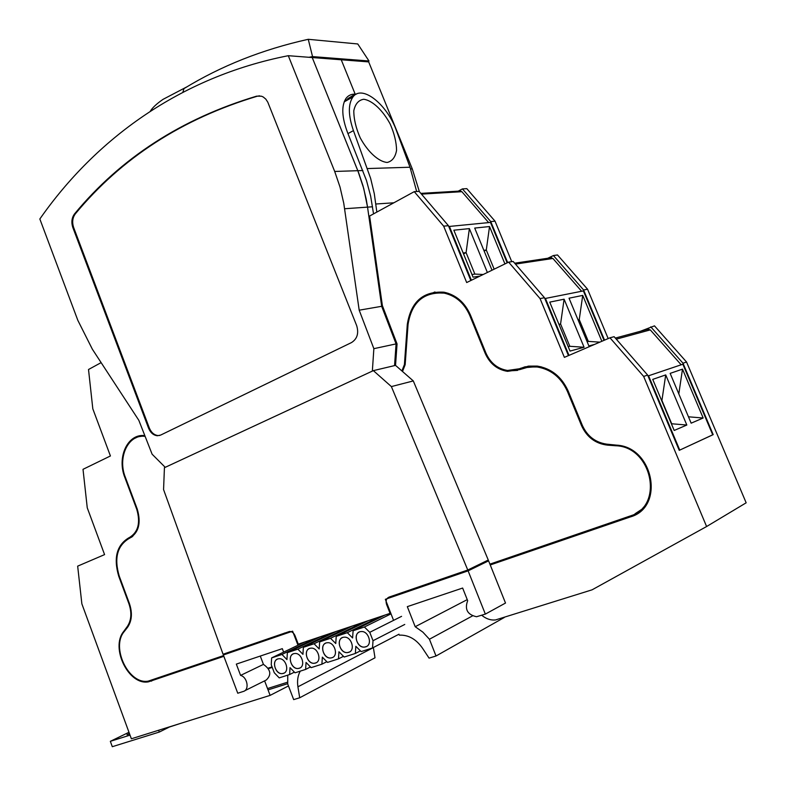 <?xml version="1.0" encoding="UTF-8"?>
<svg xmlns="http://www.w3.org/2000/svg" width="786" height="786" viewBox="0 0 786 786"><rect width="100%" height="100%" fill="white"/><g stroke="black" fill="none" stroke-linecap="round" stroke-linejoin="round"><path stroke-width="1.18" d="M458.209 191.155L462.423 188.905L466.805 188.65L495.042 221.18L511.745 261.669M547.754 258.27L553.423 255.548L557.49 254.949L587.564 289.219L608.177 338.579M640.325 331.309L654.483 325.856L686.561 362.022L746.16 502.804L706.604 526.532L592.074 589.824L495.475 619.957C490.582 620.39 485.994 618.818 481.739 615.251M101.129 362.621L88.513 369.508L92.817 408.828L110.423 455.968L83.011 469.321L87.256 507.805L104.577 554.611L77.667 566.146L81.862 603.835L131.36 738.781L270.119 695.384L264.617 680.863M390.711 613.041L390.072 613.355L386.574 604.414C385.513 600.868 386.329 598.441 389.031 597.114L467.768 570.017L488.273 560.025L413.298 380.925L395.535 365.372L397.048 343.924L382.379 305.636L369.607 216.032L414.251 191.656L443.668 226.152L466.678 282.547L508.63 262.131L540.061 298.592L564.377 357.365L609.975 337.803L643.655 376.425L706.604 526.532M401.901 370.943L404.417 364.566L407.305 324.333C410.96 301.677 423.202 290.977 444.041 292.205C456.057 294.838 464.87 302.463 470.47 315.098L485.925 353.032C490.376 363.014 497.577 368.821 507.53 370.461L519.408 368.762L528.467 366.119L537.231 366.08C551.34 368.467 561.646 376.759 568.14 390.966L582.328 425.344C587.299 436.23 595.434 442.498 606.723 444.149L616.44 445.131C653.51 446.831 665.182 507.216 630.362 516.933L490.248 564.967M223.853 656.32L148.377 681.855C128.59 685.559 110.217 647.782 123.648 631.502L127.312 626.501C131.39 620.301 131.93 612.726 128.933 603.766L118.745 576.285C113.351 557.952 116.711 545.12 128.845 537.791L129.336 537.575C138.198 532.24 140.674 522.818 136.754 509.318L124.846 477.466C116.829 457.629 127.273 434.127 143.976 435.523L144.811 435.572M167.143 674.968L162.28 677.168L162.211 676.667M223.637 655.73L208.516 660.771M635.628 514.555L618.385 520.705L618.228 520.096M609.975 337.803L614.121 336.693L647.644 375.089L679.242 450.339L712.715 434.805M557.461 540.955L489.983 564.299M443.668 226.152L448.433 225.69L419.125 191.371L414.251 191.656M448.433 225.69L470.834 280.523M540.061 298.592L544.482 297.717L513.17 261.463L508.63 262.131M544.482 297.717L568.445 355.626M647.644 375.089L643.655 376.425M686.561 362.022L682.995 363.22L713.197 434.629M462.423 188.905L490.759 221.593L507.658 262.603M495.042 221.18L490.759 221.593M553.423 255.548L583.605 289.995L604.532 340.142M587.564 289.219L583.605 289.995M650.779 326.848L682.995 363.22M149.645 680.892L162.28 677.168M517.443 369.508L525.343 366.708M424.302 296.519L434.963 291.96M132.834 536.258L127.293 539.402M140.036 435.758L135.231 438.136M288.472 685.942L270.119 695.384M471.394 280.258L449.415 226.437L448.855 226.732M488.656 222.605L461.883 191.686L459.594 191.077M492.016 270.217L474.705 228.068L489.531 226.545L504.926 263.929M479.971 276.083L473.054 277.173L453.846 230.2L469.38 228.608L487.369 272.477M507.147 262.848L490.493 222.418L449.415 226.437M489.531 226.545L486.288 250.017L494.158 269.176M484.156 251.078L486.288 250.017L483.842 250.331M469.38 228.608L466.078 252.62L474.862 274.078L483.203 274.501M463.534 253.898L466.078 252.62L463.17 252.994M471.964 274.53L474.862 274.078M568.995 355.38L545.425 298.444L544.885 298.69M581.62 291.262L552.912 258.466L550.2 257.857M594.648 344.386L588.891 345.948L569.035 298.199L582.721 295.398L601.86 341.291M549.748 302.129L564.102 299.201L584.077 347.255L570.017 351.077L549.748 302.129M604.031 340.358L583.399 290.908L545.425 298.444M582.721 295.398L579.243 319.588L588.321 341.389L599.856 342.146M578.132 320.079L579.243 319.588L578.044 319.863M587.132 341.704L588.321 341.389M564.102 299.201L560.575 323.96L569.83 346.302L584.077 347.255M559.072 324.638L560.575 323.96L558.944 324.343M568.219 346.734L569.83 346.302M712.735 434.845L682.857 364.223L648.558 375.787L679.762 450.103L712.735 434.845M681.167 364.792L650.297 329.894L647.369 329.196M670.153 373.379L682.503 369.135L703.165 418.005L691.149 423.173L670.153 373.379M652.734 379.383L665.713 374.912L686.826 425.03L674.192 430.463L652.734 379.383M679.762 450.103L679.222 450.299M648.558 375.787L648.028 375.993M682.503 369.135L678.809 393.894M688.467 416.806L703.165 418.005M665.713 374.912L661.92 400.467L671.706 423.772L686.826 425.03M145.115 436.338L144.025 436.259C127.705 434.904 117.517 457.865 125.338 477.24L137.255 509.092C141.303 523.034 138.749 532.761 129.592 538.263L129.101 538.479C117.252 545.641 113.96 558.168 119.236 576.079L129.425 603.569C132.579 613.06 131.93 621.009 127.479 627.405L124.316 631.453C110.62 647.055 128.57 684.812 148.171 681.148L223.578 655.593M489.924 564.142L629.999 516.048C664.494 506.4 652.174 446.487 615.517 445.741L607.401 445.131C595.444 443.648 586.828 437.163 581.542 425.658L567.364 391.29C561.008 377.398 550.937 369.302 537.133 366.983L528.595 367.013L519.752 369.597L507.51 371.356C497.233 369.666 489.796 363.663 485.188 353.356L469.753 315.441C464.28 303.091 455.664 295.634 443.903 293.07C423.575 291.881 411.628 302.335 408.052 324.451L405.163 364.694L402.52 371.483M448.069 293.237L434.953 292.844M517.62 370.403L509.357 370.854L506.302 370.285M541.318 366.865L538.941 366.473L525.451 367.612M610.968 444.581L606.635 444.149M635.039 513.789L641.818 509.299L647.202 503.099M140.075 436.515L144.86 435.709M128.973 732.287L110.335 741.326L112.3 746.7L159.293 732.061L169.452 727.011L181.35 723.14M158.625 730.253L159.293 732.061M110.335 741.326L130.014 735.126M129.435 733.525L126.988 734.713L129.572 733.898M272.241 667.393L268.478 668.631M272.044 666.882L268.183 668.149M182.843 92.316L183.953 88.631C221.033 65.916 262.465 49.479 308.259 39.3L357.768 43.967L368.988 60.994L312.543 56.602L308.947 57.29M376.838 212.082L374.283 193.631L370.638 178.393L353.435 130.623C348.178 115.296 348.021 104.066 352.983 96.914C362.091 84.19 387.351 104.548 396.547 130.938L410.017 167.231L416.678 191.519M346.459 100.579L345.761 98.859M387.174 162.456C378.606 161.72 367.897 152.012 360.204 137.815C355.911 127.98 353.779 118.951 353.808 110.718C355.272 103.87 358.603 100.048 363.81 99.252C372.495 100.549 382.821 110.325 390.17 124.011C394.307 133.463 396.439 142.237 396.566 150.332C395.338 157.229 392.204 161.277 387.174 162.456M344.494 101.07L349.947 98.614M309.006 57.29L312.543 56.602L308.259 39.3M365.559 61.652L368.998 61.013M150.214 111.357C152.455 107.672 156.738 103.673 163.056 99.341L187.068 86.765M362.857 170.533L357.817 170.7L312.229 57.545L358.789 173.175L363.024 185.909L366.188 199.084L367.543 207.131L363.751 188.512L357.817 170.7L334.698 171.456L288.295 55.698L341.242 59.775L355.174 94.153C351.303 94.006 348.247 95.42 346.007 98.397C341.242 105.855 341.792 117.34 347.667 132.863L366.492 180.544L370.648 196.127L373.546 213.88M382.576 306.147L381.682 306.304L367.543 207.131L381.682 306.304L396.075 343.895L381.682 306.304L359.192 310.195L343.757 203.24L340.014 187.029L334.698 171.456M394.552 365.598L396.075 343.895L394.552 365.598M288.295 55.698C180.082 76.949 95.578 139.201 39.84 218.989L77.843 320.364L92.384 349.249L138.827 420.314L152.111 454.2L165.237 467.326L372.348 371.1L373.861 348.67L396.959 343.708M373.861 348.67L359.192 310.195M256.708 96.128C181.556 118.686 120.848 157.917 74.582 213.841C71.722 217.722 71.143 222.31 72.862 227.596L148.534 428.085C150.48 432.732 153.417 435.287 157.338 435.749L160.649 435.08L351.489 342.578C357.237 338.923 358.966 333.264 356.667 325.62L267.81 102.219L265.845 99.154L263.231 96.983L261.453 96.206L257.464 96.157C182.332 118.696 121.633 157.907 75.377 213.792C72.518 217.673 71.939 222.251 73.658 227.537L149.291 427.898C151.236 432.546 154.174 435.1 158.084 435.552L159.715 435.454M259.645 95.843L257.464 96.157M347.599 98.8L355.174 94.153L356.176 94.232M351.637 96.324L355.174 94.153L341.242 59.775L368.683 61.898L412.286 168.911L419.4 191.696M287.755 675.145L287.725 684.007L293.679 699.619L299.702 697.772L297.923 686.807C297.01 680.843 297.796 675.616 300.262 671.126M230.829 651.574L223.352 654.984L292.608 631.178L297.992 645.237M223.352 654.984L237.755 693.232L243.434 691.415C249.663 689.872 247.384 677.031 240.595 675.41L236.331 664.111L282.321 648.656L283.638 652.125M467.248 599.63L415.195 626.717L407.315 606.645L462.64 588.046L467.67 600.691C464.477 609.356 467.434 614.701 476.542 616.735L485.345 614.102L468.112 570.852L385.337 599.305L393.57 620.36M399.357 635.147C408.317 634.783 415.971 639.038 422.308 647.91L429.077 658.128L436.024 655.996L429.431 639.234L422.839 632.101L415.195 626.717M299.702 697.772L375.001 657.803L373.36 647.517M485.345 614.102L505.506 603.049L488.597 560.85L468.112 570.852M244.721 690.776L266.208 680.067C271.74 674.84 270.816 669.613 263.438 664.386L260.284 656.064M240.595 675.41L263.438 664.386M436.024 655.996L504.337 617.462M472.357 615.978L429.431 639.234M481.671 563.238L488.597 560.85M284.954 632.936L284.385 633.133M408.543 590.394L464.182 571.245M464.703 571.068L464.212 571.314M284.404 633.192L238.109 649.059M395.535 365.372L373.36 370.628L164.431 467.699L163.567 489.58L223.067 654.237L289.523 631.472C291.93 631.472 293.758 632.858 294.996 635.628L298.267 644.166L390.072 613.355M413.298 380.925L391.379 386.584L373.36 370.628M467.768 570.017L391.379 386.584M392.499 595.926L391.831 597.075M283.333 673.405C290.083 671.666 285.78 657.686 278.843 658.776C271.072 659.179 274.845 674.781 282.429 673.602L283.333 673.405M283.982 673.14L282.479 673.573C275.896 674.683 271.268 661.724 277.33 659.189M299.24 668.277C306.088 666.508 301.765 652.439 294.711 653.52C286.802 653.913 290.574 669.662 298.297 668.483L299.24 668.277M299.908 668.002L298.346 668.454C291.655 669.554 286.998 656.536 293.139 653.952M315.412 663.07C322.368 661.262 318.035 647.104 310.863 648.175C302.807 648.558 306.569 664.445 314.429 663.266L315.412 663.07M316.11 662.775L314.479 663.246C307.69 664.347 303.003 651.26 309.232 648.627M331.879 657.754C338.943 655.917 334.59 641.671 327.3 642.742C319.106 643.105 322.84 659.14 330.857 657.97L331.879 657.754M331.928 657.735L330.906 657.941C324.009 659.032 319.283 645.895 325.601 643.203M348.63 652.351C355.803 650.484 351.45 636.149 344.032 637.2C335.681 637.554 339.395 653.736 347.569 652.577L348.63 652.351M349.387 652.036L347.618 652.547C340.613 653.638 335.858 640.433 342.264 637.692M365.687 646.849C372.977 644.952 368.605 630.519 361.069 631.571C352.56 631.895 356.255 648.234 364.576 647.084L365.687 646.849M366.473 646.524L364.625 647.055C357.512 648.136 352.737 634.872 359.212 632.072M385.012 615.055L353.091 630.765L352.609 637.967L347.304 632.691L336.221 636.385L335.76 643.518L330.533 638.281L319.647 641.907L319.204 648.961L314.066 643.763L303.357 647.33L302.944 654.325L297.874 649.157L287.352 652.655L286.949 659.592L281.958 654.453L271.622 657.902L271.239 664.76L274.275 672.747L279.226 677.876L289.621 674.545L290.024 667.638L295.045 672.806L305.626 669.417L306.049 662.441L311.148 667.638L321.906 664.19L322.348 657.145L327.526 662.392L338.481 658.874L338.943 651.761L344.199 657.037L355.351 653.461L355.832 646.288L361.167 651.594L372.515 647.959L373.026 640.708L369.764 632.317L364.38 627.012L353.091 630.765M364.38 627.012L391.025 613.846M373.026 640.708L404.761 624.448M401.577 616.342L369.764 632.317M398.993 634.204L372.515 647.959M315.127 638.517L315.628 639.018M330.818 633.241L331.338 633.762M346.783 627.886L347.324 628.427M363.014 622.433L363.574 622.993M379.53 616.892L380.11 617.462M368.408 620.626L336.221 636.385M347.304 632.691L379.324 616.961M360.41 650.847L355.351 653.461M352.079 626.108L319.647 641.907M330.533 638.281L362.808 622.512M343.472 656.31L338.481 658.874M336.025 631.502L303.357 647.33M314.066 643.763L346.567 627.955M326.829 661.684L321.906 664.19M320.236 636.798L287.352 652.655M297.874 649.157L330.611 633.32M310.47 666.95L305.626 669.417M304.713 642.005L271.622 657.902M281.958 654.453L314.911 638.586M294.396 672.138L289.621 674.545M153.702 679.585L151.403 681.157M630.362 516.933L632.18 515.98L632.003 515.282M520.155 368.438L522.189 367.877L522.543 368.477M519.408 368.762L521.432 368.202L521.766 368.762M407.305 324.333L408.072 324.186M404.417 364.566L405.183 364.38M124.571 631.138L123.648 631.502M128.413 626.059L127.312 626.501M129.425 603.579L128.933 603.766M119.246 576.109L118.745 576.285M131.449 537.28L128.845 537.791M131.891 536.985L129.336 537.575M137.275 509.161L136.754 509.318M125.367 477.328L124.846 477.466M461.883 191.686L421.473 194.122M552.912 258.466L515.449 264.096M650.297 329.894L616.283 339.169M470.549 315.274L469.753 315.441M485.974 353.16L485.188 353.356M568.17 391.035L567.364 391.29M582.338 425.364L581.542 425.658M609.091 444.444L607.401 445.131M616.872 445.181L615.517 445.741M268.036 689.892L287.696 683.673M287.578 682.199L267.525 688.556M347.962 133.6L353.435 130.623M367.396 168.558L410.017 167.231M375.875 204.006L393.845 202.798M344.641 208.742L372.544 206.787M149.291 427.898L148.534 428.085M73.658 227.537L72.862 227.596M75.377 213.792L74.582 213.841M410.646 168.961L412.286 168.911M297.923 686.807L373.37 647.605M387.213 604.1L386.574 604.414M150.745 680.794L148.377 681.855M420.834 193.376L460.793 190.998M514.673 263.202L551.625 257.69M615.33 338.078L648.725 329.029M445.849 292.746L443.903 293.07M507.51 371.356L509.357 370.854M538.941 366.473L537.133 366.983M144.025 436.259L144.988 436.024M344.18 101.866L352.983 96.914M158.084 435.552L157.338 435.749"/></g></svg>
